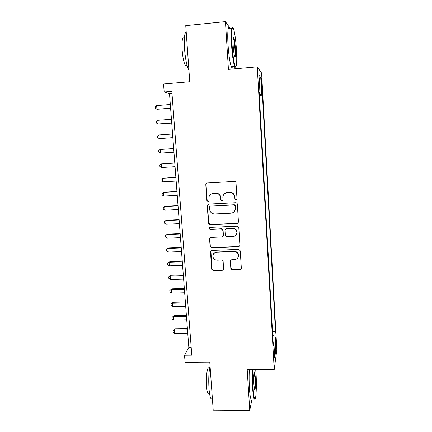 <?xml version="1.0" encoding="UTF-8"?>
<svg xmlns="http://www.w3.org/2000/svg" width="432" height="432" viewBox="0 0 432 432"><rect width="100%" height="100%" fill="white"/><g stroke="black" fill="none" stroke-linecap="round" stroke-linejoin="round"><path stroke-width="0.65" d="M236.029 200.2L237.022 199.082L236.012 182.866C235.861 181.942 235.321 181.462 234.392 181.418L207.182 182.968L205.789 184.572L206.901 200.648L208.024 201.647L208.985 200.788L208.91 197.3C209.471 194.967 210.94 193.655 213.316 193.369L215.573 193.25C218.511 193.385 220.223 194.918 220.709 197.84L220.849 199.924L221.972 200.929L222.95 200.011L222.842 196.819C223.328 194.335 224.824 192.931 227.335 192.613L229.608 192.488C232.567 192.629 234.284 194.168 234.765 197.105L234.9 199.195L236.029 200.2M224.894 193.439L227.534 192.467L229.802 192.343C232.756 192.478 234.468 194.011 234.949 196.943L235.078 199.028L236.207 200.032L236.779 199.827M206.755 183.055L206.042 184.442L207.155 200.48L208.273 201.479L208.667 201.377M211.194 194.006L213.554 193.217L215.8 193.099C218.732 193.234 220.439 194.762 220.925 197.678L221.065 199.757L222.183 200.761L222.664 200.615M276.086 340.238L275.783 337.316L275.951 346.237L276.086 340.238M230.823 268.596L232.405 270.011L239.938 269.768L241.342 268.402L240.251 250.803L238.658 249.377L211.837 250.398L210.476 251.624L211.664 269.222L213.235 270.637L222.242 270.34L223.619 269.06L223.128 261.419L221.551 259.999L217.069 260.161C214.283 259.891 212.879 258.374 212.868 255.604C213.273 253.616 214.493 252.509 216.535 252.288L234.182 251.629C236.844 251.84 238.259 253.26 238.437 255.89C238.14 258.066 236.887 259.281 234.684 259.535L231.736 259.643L230.342 260.96L230.823 268.596L231.012 268.256L232.589 269.671L240.1 269.428L241.272 268.78M230.186 28.393L225.439 21.6L185.744 25.612L189.751 81.734L163.55 83.97L164.171 91.984L171.823 91.346L191.776 355.169L184.54 355.234L185.085 362.297L209.774 362.119L213.208 410.179L249.745 410.4L252.034 399.011M225.439 21.6L228.425 69.363L257.267 66.83L274.217 369.592L247.201 369.727L249.745 410.4M237.033 223.533L238.453 222.145L237.341 204.131C237.19 203.218 236.65 202.738 235.726 202.694L208.64 204.071L207.252 205.654L208.478 223.328L210.065 224.753L237.033 223.533L238.232 222.836M238.804 227.594L239.906 245.398L238.491 246.775L211.658 247.817L210.082 246.402L209.574 238.615L210.94 237.389L221.8 236.941L223.193 235.386L222.863 230.396L221.27 228.965L209.947 229.468L208.845 228.236L209.801 227.383L237.2 226.163L238.804 227.594M261.225 82.274L261.927 90.531C262.175 91.055 262.229 89.678 262.078 86.4L261.376 78.149C261.122 77.609 261.074 78.98 261.225 82.274M257.267 66.83L261.598 73.057L276.836 349.672L274.217 369.592M272.516 331.538L275.47 331.495L262.429 95.137L261.684 94.43L259.265 94.451M275.47 331.495L274.979 334.746L275.81 349.753L274.725 357.728L273.861 342.193L273.316 345.811L259.13 92.011L259.967 92.804L258.989 75.217L260.744 77.522L261.684 94.43M234.922 68.791L234.797 66.706M164.171 91.984L169.49 93.625L188.827 347.409L184.54 355.234M171.979 93.415L169.49 93.625M191.187 347.382L188.827 347.409M259.319 95.386L262.429 95.137M259.178 92.934L259.967 92.804M273.861 342.193L273.094 341.928M272.738 335.486L274.979 334.746M259.2 79.056L260.744 77.522M275.81 349.753L274.234 348.905M207.997 204.26L207.5 205.475L208.726 223.106L210.308 224.527L237.211 223.306M235.321 205.907L234.193 204.903L210.427 206.096L209.466 206.96L209.606 209.385C210.092 212.279 211.799 213.802 214.715 213.953L230.931 213.176C233.545 212.841 235.057 211.367 235.456 208.759L235.499 205.724L234.193 204.903M209.995 206.215L234.376 204.719M234.284 211.561L235.634 208.57L235.462 208.105M235.499 205.724L235.64 207.916M210.071 237.724L209.806 238.669L210.319 246.116L211.896 247.531L238.664 246.488L239.782 245.916M222.971 236.272L223.403 235.132L223.074 230.153L221.486 228.728L209.947 229.468M209.277 227.556L209.088 227.999L210.19 229.225M233.134 236.466C235.332 236.196 236.59 234.97 236.903 232.794C236.747 230.116 235.321 228.674 232.627 228.469L226.357 228.744L224.959 230.305L225.288 235.3L226.881 236.725L233.134 236.466M236.304 234.652L237.082 232.546C236.92 229.873 235.499 228.431 232.81 228.231L232.627 228.469M225.412 229.144L226.557 228.506L232.81 228.231M230.645 260.188L231.012 268.256M238.054 257.38L238.61 255.582C238.432 252.958 237.017 251.543 234.36 251.332L234.182 251.629M213.748 253.622L216.756 251.991L234.36 251.332M210.908 250.781L211.901 268.888L213.467 270.292L222.453 270L223.511 269.487M170.316 104.49L156.638 105.581L156.935 109.269L170.618 108.427M156.638 105.581L155.164 106.882L155.282 108.356L156.935 109.269L170.602 108.2M236.466 50.009C235.802 40.122 234.835 33.064 233.561 28.836C232.097 24.376 231.255 32.319 232.033 44.485C232.81 55.42 233.852 62.613 235.165 66.069C236.547 69.169 237.157 60.982 236.466 50.009M235.732 66.701C235.456 67.419 235.121 67.376 234.727 66.571L234.614 66.307C233.296 62.5 232.259 55.22 231.503 44.458C230.893 31.865 231.304 26.26 232.735 27.632M235.408 48.692C235.715 55.334 235.462 57.92 234.646 56.462C234.025 54.454 233.539 50.944 233.194 45.932C232.891 39.62 233.113 36.931 233.847 37.854C234.517 39.695 235.04 43.308 235.408 48.692M234.673 56.533C235.067 55.652 235.143 53.028 234.905 48.67C234.571 43.751 234.09 40.354 233.464 38.486L233.258 38.124M188.93 70.259C186.889 66.49 185.414 59.373 184.513 48.908C183.919 38.626 184.475 32.913 186.181 31.768M187.013 65.2C186.581 66.253 186.041 66.339 185.404 65.448C183.87 62.77 182.774 57.623 182.11 50.02C181.656 40.511 182.385 36.612 184.291 38.324M232.583 66.485C232.243 67.797 231.795 67.84 231.25 66.604C229.878 62.807 228.809 55.534 228.037 44.788C227.254 32.708 228.101 24.559 229.608 28.453M253.001 369.695C252.704 375.359 252.747 381.51 253.12 388.157C253.498 393.925 253.994 397.44 254.615 398.714C256.014 401.603 256.84 386.03 256.041 373.928L255.717 369.684M254.891 398.99L254.108 399.017C253.498 397.553 253.012 393.995 252.644 388.341C252.266 381.672 252.218 375.457 252.509 369.7M255.344 377.336C255.766 383.729 255.28 391.689 254.561 389.583L253.886 384.442C253.471 378.135 253.924 370.478 254.599 372.011L255.344 377.336M254.48 389.329C255.026 387.461 255.161 383.519 254.891 377.509L254.151 372.411M212.36 398.887L211.081 398.887C210.114 397.44 209.412 393.925 208.975 388.341C208.451 379.172 208.807 371.677 210.044 365.861M209.029 393.822L208.078 393.817C207.355 392.769 206.842 390.236 206.523 386.219C205.767 376.763 207.409 365.504 209.045 368.194M251.748 399.006L250.943 399.006C250.306 397.543 249.799 393.989 249.426 388.341C249.043 381.677 249.01 375.467 249.334 369.716M171.445 119.286L157.81 120.312L158.101 123.979L171.736 123.098M157.81 120.312L156.335 121.576L156.454 123.039L158.101 123.979L171.725 122.969M172.562 133.979L158.971 134.946L159.257 138.586L172.843 137.678M158.971 134.946L157.496 136.166L157.615 137.619L159.257 138.586L172.843 137.635M173.675 148.543L160.121 149.477L160.407 153.101L173.956 152.204M173.675 148.57L160.121 149.477L158.652 150.66L158.765 152.102L160.407 153.101M174.771 162.956L161.266 163.917L161.552 167.513L175.057 166.676M174.782 163.069L161.266 163.917L159.802 165.056L159.916 166.493L161.552 167.513M175.862 177.266L162.405 178.265L162.691 181.834L176.153 181.057M175.878 177.471L162.405 178.265L160.942 179.361L161.055 180.787L162.691 181.834M176.947 191.484L164.371 192.175L163.534 192.515L163.82 196.063L177.239 195.34M176.969 191.776L163.534 192.515L162.07 193.574L162.184 194.989L163.82 196.063M178.022 205.61L165.483 206.253L164.657 206.669L164.938 210.195L178.319 209.525M178.054 205.988L164.657 206.669L163.199 207.689L163.312 209.099L164.938 210.195M179.091 219.645L166.59 220.234L165.775 220.736L166.05 224.235L179.393 223.625M179.129 220.109L165.775 220.736L164.317 221.719L164.425 223.112L166.05 224.235M180.155 233.588L167.692 234.128L166.882 234.706L167.157 238.189L180.463 237.627M180.198 234.133L166.882 234.706L165.424 235.651L167.692 234.128M167.157 238.189L165.537 237.038L165.424 235.651M181.208 247.439L168.782 247.93L167.983 248.589L168.259 252.045L181.521 251.537M181.256 248.071L167.983 248.589L166.531 249.496L168.782 247.93M168.259 252.045L166.639 250.873L166.531 249.496M182.261 261.203L169.868 261.641L169.079 262.381L169.349 265.815L182.574 265.361M182.315 261.916L169.079 262.381L167.627 263.25L169.868 261.641M169.349 265.815L167.735 264.622L167.627 263.25M183.303 274.876L170.948 275.27L170.165 276.086L170.435 279.493L183.622 279.094M183.362 275.67L170.165 276.086L168.712 276.917L170.948 275.27M170.435 279.493L168.82 278.278L168.712 276.917M184.334 288.463L172.017 288.808L171.245 289.699L171.515 293.09L184.664 292.739M184.405 289.337L171.245 289.699L169.798 290.493L172.017 288.808M171.515 293.09L169.906 291.848L169.798 290.493M185.366 301.963L173.081 302.26L172.319 303.226L172.584 306.596L185.695 306.293M185.436 302.913L172.319 303.226L170.872 303.988L173.081 302.26M172.584 306.596L170.98 305.332L170.872 303.988M186.386 315.376L174.139 315.625L173.383 316.667L173.648 320.015L186.721 319.766M186.467 316.408L173.383 316.667L171.941 317.39L174.139 315.625M173.648 320.015L172.044 318.73L171.941 317.39M187.402 328.709L175.192 328.909L174.442 330.021L174.706 333.347L187.742 333.148M187.488 329.81L174.442 330.021L173 330.712L175.192 328.909M174.706 333.347L173.108 332.041L173 330.712M261.274 83.133L261.895 83.084M261.463 86.449L262.078 86.4M238.664 246.488L238.491 246.775M211.896 247.531L211.658 247.817M210.319 246.116L210.082 246.402M230.531 260.847L230.342 261.166M216.756 251.991L216.535 252.288M222.453 270L222.242 270.34M213.467 270.292L213.235 270.637M211.901 268.888L211.664 269.222M210.703 251.629L210.465 251.926M240.1 269.428L239.938 269.768M232.589 269.671L232.405 270.011M230.531 260.642L230.342 260.96M238.61 255.582L238.437 255.89M210.713 251.327L210.476 251.624M231.25 66.604L234.614 66.307M233.464 38.486L233.194 38.513M187.04 65.297L185.404 65.448M233.41 38.362L233.847 37.854M235.165 66.069L234.727 66.571M250.943 399.006L254.108 399.017M209.585 393.822L208.078 393.817M211.081 398.887L212.404 398.893M254.173 372.449L254.599 372.011M254.615 398.714L254.183 399.157"/></g></svg>
